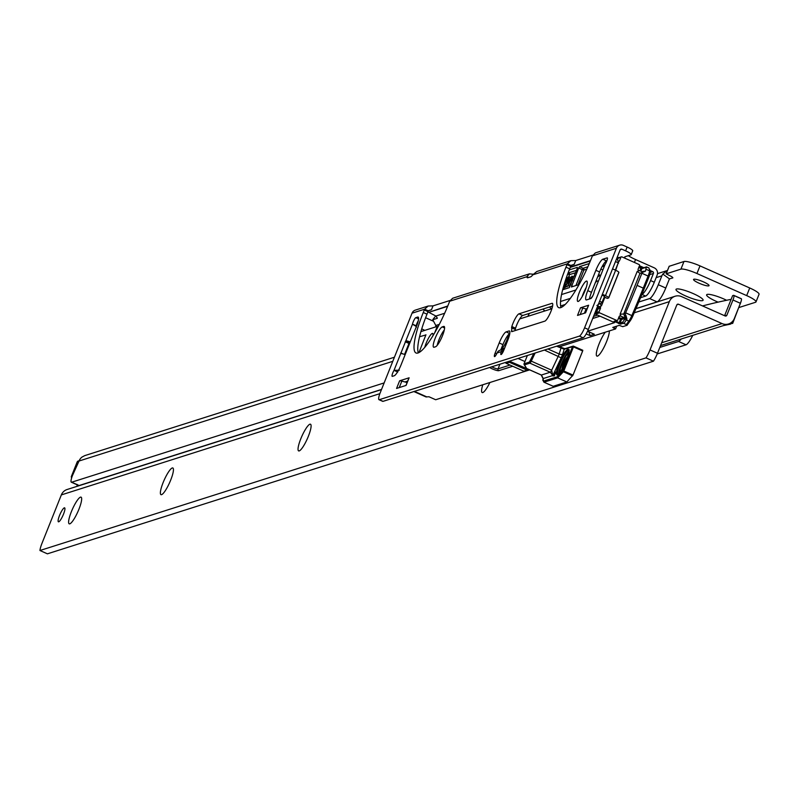<?xml version="1.0" encoding="UTF-8"?>
<svg xmlns="http://www.w3.org/2000/svg" width="799" height="799" viewBox="0 0 799 799"><rect width="100%" height="100%" fill="white"/><g stroke="black" fill="none" stroke-linecap="round" stroke-linejoin="round"><path stroke-width="1.2" d="M685.782 296.01A14.602 2.567 21.8 0 1 676.373 289.058A14.602 2.567 21.8 0 1 693.302 293.623A14.602 2.567 21.8 0 1 703.05 299.725A14.602 2.567 21.8 0 1 685.782 296.01M718.081 302.142A14.602 2.567 21.8 0 1 716.423 301.433A14.602 2.567 21.8 0 1 707.025 294.471A14.602 2.567 21.8 0 1 723.954 299.036A14.602 2.567 21.8 0 1 726.601 300.274M703.45 281.867A8.34 1.468 -158.2 0 0 693.552 279.45A8.34 1.468 -158.2 0 0 699.145 283.236A8.34 1.468 -158.2 0 0 709.043 285.652A8.34 1.468 -158.2 0 0 703.45 281.867M77.193 486.291A5.563 5.353 -107.6 0 1 77.094 485.652M657.098 301.882L649.647 298.566A13.903 2.856 -66 0 0 658.306 284.714L661.872 275.825A9.728 9.368 -107.6 0 1 662.8 274.057L669.462 278.881A1.388 1.338 -107.6 0 0 669.332 279.141L665.767 288.03A13.903 2.856 -66 0 1 657.098 301.882L636.034 308.574M381.542 389.433L79.141 485.522L71.68 482.206L384.149 382.921M649.647 298.566L638.791 302.012M597.592 315.106L593.547 316.394M78.582 485.273A8.34 1.718 -66 0 0 78.801 485.522A8.34 1.718 -66 0 0 79.141 485.522M394.426 357.223L84.744 455.62L81.977 457.088A9.728 9.368 72.4 0 0 79.031 461.023L72.579 475.265A8.34 1.718 -66 0 0 71.341 482.206A8.34 1.718 -66 0 0 71.68 482.206M659.804 347.445L678.591 341.473L686.051 344.788L657.197 353.957M681.197 339.016A13.903 2.856 114 0 1 678.591 341.473M692.763 335.34A13.903 2.856 114 0 1 686.051 344.788M669.462 278.881L672.199 278.062A5.563 0.979 -158.2 0 0 672.828 277.872A5.563 0.979 -158.2 0 0 669.103 275.355L666.186 273.817L680.928 269.133A13.903 2.447 21.8 0 1 696.948 273.518L746.675 295.61A13.903 2.447 21.8 0 1 756.004 301.912A13.903 2.447 21.8 0 1 755.524 302.272L739.045 307.505M669.202 266.287L683.974 261.503A13.903 2.447 21.8 0 1 699.994 265.887L749.732 287.98A13.903 2.447 21.8 0 1 759.05 294.282L756.004 301.912M669.422 278.941L672.199 278.062L672.498 277.303M662.8 274.057L667.495 270.462L657.517 273.628M78.871 485.542L77.663 486.142M77.104 484.424L77.104 484.873A0.839 0.799 -107.6 0 0 77.543 485.962L77.173 484.574M508.733 334.352A9.728 1.998 114 0 1 507.085 339.585A9.728 1.998 114 0 1 501.103 349.253A9.728 1.998 114 0 1 501.053 349.263L504.628 348.134M592.948 295.52A9.728 1.998 114 0 1 590.251 298.716M424.748 347.445A9.728 1.998 114 0 1 426.187 343.111A9.728 1.998 114 0 1 432.938 333.792A9.728 1.998 114 0 1 432.928 335.82M626.995 325.313L626.376 324.554L626.995 325.313L622.751 326.661L619.225 325.363L612.773 327.42L615.58 328.938L559.18 346.856M616.688 326.172L615.58 328.938M590.321 261.003L570.266 267.375M587.155 308.604L586.007 308.963M579.075 284.544L571.355 286.981L578.676 268.035L579.545 266.646L589.263 263.56M575.929 289.977L561.557 294.551M582.331 296.069A19.466 4.005 -66 0 0 583.01 295.071M519.71 318.941L551.899 308.714M560.628 305.937L565.253 304.469M595.245 282.876A9.728 1.998 114 0 1 597.872 281.378A9.728 1.998 114 0 1 597.972 281.927M600.209 276.314A15.291 3.146 -66 0 0 599.829 275.935A15.291 3.146 -66 0 0 598.151 276.594A2.777 0.569 114 0 1 597.852 276.714A2.777 0.569 114 0 1 597.762 276.594M602.426 266.037L604.603 265.338M569.258 269.912L577.397 267.335L577.248 268.484L569.268 287.66L562.676 289.757M567.61 280.529L567.14 282.726M566.9 283.625L565.822 285.223M566.101 286.621L565.033 287.42M567.809 285.523L567.04 286.851L565.562 286.382L569.278 277.093L568.698 279.28L569.857 278.911L565.562 286.382M572.114 276.274L573.113 276.714L573.063 278.471M573.113 276.714L573.342 277.433L572.104 276.883L567.919 285.692L569.078 286.142M572.444 280.219L569.168 286.242M420.933 331.595L437.243 326.411L434.606 333.013M425.917 334.941L419.565 336.739M418.936 352.619L425.937 334.771M542.871 309.073L544.848 310.951M551.33 308.893A21.553 20.744 72.4 0 0 549.472 306.976M586.196 333.922L590.052 335.63L594.356 334.262L587.555 331.235L614.571 322.646L594.596 313.767M632.798 316.064A221.053 45.483 114 0 0 644.154 288.799L632.818 316.084A6.951 1.428 114 0 1 630.291 320.679A1.388 0.959 -144.5 0 1 628.843 321.098L626.376 324.554L623.34 323.245L622.631 322.237L625.317 318.471A6.951 1.428 -66 0 0 625.817 317.732L625.317 313.508A8.34 1.718 -66 0 0 625.617 312.828A222.442 45.773 -66 0 0 637.053 285.373L641.887 273.278A8.34 1.718 -66 0 0 642.126 272.669L639.979 273.348L623.719 314.007L625.317 313.508M597.013 307.715L600.099 307.056A0.839 0.799 -107.6 0 1 600.538 308.154L599.12 311.71A0.839 0.799 72.4 0 0 599.56 312.808L616.718 320.429A0.839 0.799 72.4 0 0 617.767 320L619.195 316.434A0.839 0.799 -107.6 0 1 620.244 316.005L619.245 316.324M527.889 316.344A6.951 1.428 114 0 1 529.417 313.348M560.548 301.483L570.396 298.357M582.95 294.362L583.45 294.202M447.63 306.347L428.793 312.329L447.78 305.977M570.416 267.006L590.481 260.634M621.362 256.859A0.839 0.799 72.4 0 0 620.873 257.328L618.216 258.167A0.839 0.799 -107.6 0 1 618.716 257.707L621.362 256.859A0.839 0.799 72.4 0 1 621.922 256.888L639.08 264.519A0.839 0.799 72.4 0 1 639.52 265.608L638.101 269.163A0.839 0.799 -107.6 0 0 638.541 270.262L642.296 271.72L645.522 270.991A8.34 1.718 -66 0 0 645.902 269.193L646.141 267.295L641.847 268.664L640.818 271.221M646.98 266.936L646.141 267.295L648.718 267.705L650.356 271.61M428.793 312.329L435.914 316.044L444.663 313.258M437.243 326.411L438.271 326.392M435.914 316.044L437.313 318.292L432.758 319.74L435.805 325.483L439.33 324.364M436.953 317.453L437.353 318.192M435.805 325.483L435.605 326.941M419.285 351.76L419.695 350.721M524.943 361.528L518.022 358.461L524.943 361.528M529.657 369.877L435.675 399.74L428.953 396.753L426.776 396.883A22.242 4.574 114 0 1 425.877 396.873L413.882 391.55M604.653 296.139A222.442 45.773 114 0 1 601.987 302.332A8.34 1.718 114 0 1 601.687 303.011L597.962 304.489M617.148 257.378A8.34 1.718 114 0 1 616.928 258.287L618.506 262.172A8.34 1.718 114 0 1 618.266 262.791L615.33 270.112M600.009 316.174L592.698 318.501M618.806 317.393L621.073 318.401L623.999 317.463L620.244 316.005M620.873 257.328L619.445 260.883A0.839 0.799 -107.6 0 1 618.396 261.313L618.066 261.163M600.099 307.056L596.893 305.428M625.987 315.515L626.945 319.121A1.388 0.789 -147.7 0 1 625.817 317.732L624.598 318.511L624.488 317.802L626.126 317.003M551.04 306.476L552.369 307.066M435.874 316.024A22.242 4.574 -66 0 0 432.758 319.74M590.052 335.63L588.873 331.825M642.126 272.669L645.522 270.991M649.028 276.614A6.951 1.428 114 0 0 650.256 272.379A1.388 1.119 -172.6 0 0 650.396 272.01L650.406 271.28M600.089 303.52L601.437 305.907L599.39 306.746M618.126 263.121L615.689 270.272M620.953 316.324L620.094 314.187L623.719 314.007L625.058 317.333A0.839 0.799 72.4 0 1 625.058 317.972M620.094 314.187L637.202 271.42L639.979 273.348L643.175 272.04L643.505 271.241L642.136 271.67M598.721 303.46L599.669 303.83M574.032 276.534L574.461 275.445M572.713 279.79L572.294 280.868M570.706 284.853L571.135 283.765M572.863 278.382L571.435 279.78L571.874 278.691L573.223 278.541M571.435 279.78L572.523 280.259M571.874 276.164L572.104 276.883L571.874 276.164L569.118 281.198L568.059 285.692L569.307 286.242M570.476 280.769L571.435 277.253L568.498 284.604L570.476 280.769M570.816 280.649L572.064 281.208M569.457 281.088L570.216 281.428M568.948 280.249L568.219 280.489L566.861 283.875L568.948 280.249M569.617 276.983L570.786 277.503M565.802 286.302L567.04 286.851M568.069 277.563L568.928 277.952M567.819 277.453L567.58 279.84L567.37 278.541L566.101 280.579L564.444 285.892L565.762 284.314L564.024 286.971L565.762 280.679L567.819 277.453L569.218 278.002M565.123 287.53L563.884 286.971L565.263 287.53M565.762 284.314L566.291 284.554M564.583 284.674L565.173 284.933M566.171 281.977L567.15 282.417M566.101 280.579L567.34 281.138M567.19 280.069L567.699 280.299M582.121 296.689A11.126 2.287 114 0 1 586.206 287.49M586.366 281.098A11.126 2.287 -66 0 0 579.814 291.255A11.126 2.287 -66 0 0 577.787 301.433A11.126 2.287 -66 0 0 578.236 301.433A11.126 2.287 -66 0 0 584.788 291.275A11.126 2.287 -66 0 0 586.816 281.098A11.126 2.287 -66 0 0 586.366 281.098M587.185 308.524L585.897 308.933L582.781 308.084A5.004 0.879 -158.2 0 0 580.553 307.795L588.623 305.228A5.004 0.879 -158.2 0 0 588.454 305.358A5.004 0.879 -158.2 0 0 588.483 305.568M500.803 349.892L502.911 344.619A11.126 2.287 114 0 1 509.792 333.563M397.752 372.024L394.017 370.366A4.175 0.859 -66 0 0 392.179 376.359A4.175 0.859 -66 0 0 392.339 376.359L394.207 375.77A11.126 2.287 -66 0 0 401.138 364.694L416.489 326.312A11.126 2.287 -66 0 0 418.137 317.063A11.126 2.287 -66 0 0 417.687 317.063L415.82 317.652A4.175 0.859 -66 0 0 413.972 320.159A4.175 0.859 -66 0 0 412.494 324.174L416.229 325.832A4.175 0.859 114 0 1 418.276 320.789M404.564 354.446L408.978 343.41L409.957 342.651M589.472 298.966A11.126 2.287 114 0 1 591.47 292.304L599.61 271.97A11.126 2.287 114 0 1 606.541 260.893L606.87 260.784M561.038 307.545A48.659 10.007 114 0 1 569.687 268.834L570.706 266.287A5.563 1.149 114 0 1 571.025 265.518L574.201 264.349L575.719 260.544L592.718 255.141L575.719 260.544L570.876 260.684L536.798 271.51L532.763 274.836A11.126 2.287 -66 0 1 530.636 276.844L527.769 277.752A11.126 2.287 -66 0 1 527.32 277.752A11.126 2.287 -66 0 1 526.871 276.714L528.618 277.483M449.667 301.243L526.871 276.714L529.407 273.857L452.663 298.247L449.667 301.243A5.563 1.149 -66 0 1 449.378 302.002L448.359 304.539A48.659 10.007 -66 0 1 416.059 352.998A48.659 10.007 -66 0 1 423.26 312.519L424.279 309.972A5.563 1.149 -66 0 1 424.599 309.203L428.174 306.027L415.32 310.112A5.563 5.353 72.4 0 0 412.034 313.198L380.214 392.748A8.34 1.718 -66 0 0 378.986 399.69A8.34 1.718 -66 0 0 379.315 399.69L579.385 336.119A8.34 1.718 -66 0 0 584.588 327.81L588.314 329.468L620.134 249.917A1.388 1.338 -107.6 0 1 621.882 249.198L625.617 250.856A8.34 1.468 21.8 0 1 631.21 254.641A8.34 1.468 21.8 0 1 630.92 254.851L625.188 256.679A13.903 2.447 -158.2 0 0 624.708 257.038A13.903 2.447 -158.2 0 0 625.577 258.516M588.314 329.468A8.34 1.718 114 0 1 583.11 337.777L579.385 336.119M379.315 399.69L383.051 401.348L583.11 337.777M383.051 401.348A8.34 1.718 114 0 1 382.711 401.348A8.34 1.718 114 0 1 382.481 401.098M418.336 352.888A48.659 10.007 114 0 1 426.996 314.177L428.004 311.63A5.563 1.149 114 0 1 428.334 310.861L431.5 309.692L433.028 305.877L450.017 300.484L433.028 305.877L428.174 306.027M437.203 345.338A11.126 2.287 114 0 1 444.294 329.987M515.485 330.466A15.291 3.146 -66 0 0 515.365 329.528A2.777 0.569 114 0 1 515.565 328.209A9.728 1.998 114 0 1 522.706 315.485L552.598 305.987M407.68 381.093L404.963 381.962L401.847 381.103A5.004 0.879 -158.2 0 0 399.62 380.813L409.128 377.797A5.004 0.879 -158.2 0 0 408.948 377.927A5.004 0.879 -158.2 0 0 408.988 378.137M580.553 307.795L577.507 315.415L585.577 312.848L588.623 305.228M604.793 264.859L605.093 264.419A4.175 0.859 -66 0 0 607.01 260.394A4.175 0.859 -66 0 0 607.28 257.867A4.175 0.859 -66 0 0 607.11 257.867L602.806 259.236A11.126 2.287 -66 0 0 595.874 270.312L587.744 290.646A11.126 2.287 -66 0 0 586.096 299.895A11.126 2.287 -66 0 0 586.546 299.895L590.851 298.536A4.175 0.859 -66 0 0 592.878 295.68A4.175 0.859 -66 0 0 594.236 291.555L604.743 265.288M551.959 303.34L518.98 313.827A9.728 1.998 -66 0 0 511.829 326.551A2.777 0.569 -66 0 0 511.63 327.87A15.291 3.146 114 0 1 511.58 330.956A2.777 0.569 -66 0 0 511.66 331.645A2.777 0.569 -66 0 0 511.769 331.645L544.848 321.138A9.728 1.998 -66 0 0 550.581 312.249A9.728 1.998 -66 0 0 552.359 303.35A9.728 1.998 -66 0 0 551.959 303.34L552.618 303.64M443.665 326.441L442.237 326.901A11.126 2.287 -66 0 0 435.675 337.058A11.126 2.287 -66 0 0 433.657 347.225A11.126 2.287 -66 0 0 434.107 347.225L435.535 346.776A11.126 2.287 -66 0 0 442.097 336.619A11.126 2.287 -66 0 0 444.114 326.441A11.126 2.287 -66 0 0 443.665 326.441L444.424 326.771M584.588 327.81L616.399 248.259A5.563 5.353 -107.6 0 1 623.41 245.383L627.135 247.041L625.617 250.856M571.025 265.518L567.3 263.86A5.563 1.149 -66 0 0 566.98 264.629L565.962 267.176A48.659 10.007 -66 0 0 558.751 307.655A48.659 10.007 -66 0 0 591.06 259.196L592.069 256.659A5.563 1.149 -66 0 0 592.359 255.9L595.365 252.903L619.694 245.173M410.237 341.962A4.864 0.859 21.8 0 0 405.802 340.913L400.718 353.617A4.864 0.859 -158.2 0 1 405.153 354.666M502.861 352.259L501.373 351.6A4.175 0.859 -66 0 0 500.953 354.546A4.175 0.859 -66 0 0 503.72 350.401L507.784 340.234A11.126 2.287 -66 0 0 509.432 330.976A11.126 2.287 -66 0 0 508.983 330.976L506.117 331.885A11.126 2.287 -66 0 0 499.185 342.961L495.12 353.128A4.175 0.859 -66 0 0 494.501 356.604A4.175 0.859 -66 0 0 497.048 352.968L497.627 351.95A4.864 4.684 72.4 0 1 499.595 350.391L504.539 348.364M399.62 380.813L396.574 388.434L406.072 385.418L409.128 377.797M607.2 298.287A2.777 0.569 -66 0 0 607.28 298.367A2.777 0.569 -66 0 0 607.39 298.367L608.558 297.997A4.864 0.859 21.8 0 0 608.728 297.867A4.864 0.859 21.8 0 0 605.462 295.66L602.386 294.292M602.106 294.991L604.523 296.439M504.349 348.833L499.595 350.391M421.732 328.928L423.63 329.767A2.777 2.677 -107.6 0 1 424.559 330.446M612.543 268.883L615.63 270.252L605.462 295.66M412.034 313.198L424.599 309.203L428.334 310.861M650.426 270.621L652.683 271.62A1.388 1.338 -107.6 0 1 653.422 273.448L650.576 280.559A13.903 2.856 114 0 1 641.927 294.402M640.588 297.667L645.632 296.069A13.903 2.856 -66 0 0 654.301 282.217L657.148 275.106A5.563 5.353 -107.6 0 0 654.211 267.815L635.555 259.525A13.903 2.447 21.8 0 1 628.344 255.67M632.448 251.046A8.34 1.468 -158.2 0 0 632.728 250.826A8.34 1.468 -158.2 0 0 627.135 247.041M639.46 265.747L643.874 267.705M425.607 317.732L433.497 321.238M533.083 274.347A11.126 1.958 21.8 0 1 532.793 274.177L532.284 275.435M574.201 264.349L571.145 265.318M532.763 274.836L567.3 263.86L570.876 260.684M431.5 309.692L428.454 310.661M529.407 273.857L532.793 274.177M416.359 327.36L416.229 325.832M416.389 326.581L412.494 324.174L405.802 340.913M400.718 353.617L394.017 370.366L399.34 370.177M503.21 351.58L501.922 350.581A4.864 4.684 -107.6 0 1 503.899 349.023L504.089 349.493M497.048 352.968L501.373 351.6L501.922 350.581M608.698 297.667L618.726 272.579A4.864 0.859 -158.2 0 0 618.895 272.449A4.864 0.859 -158.2 0 0 615.63 270.252M586.925 309.183A4.175 0.729 21.8 0 1 586.096 308.993L585.897 308.933M407.1 382.541L404.963 381.962M609.347 330.916A14.602 3.006 114 0 1 605.013 345.198A14.602 3.006 114 0 1 597.612 356.064A14.602 3.006 114 0 1 597.492 356.104A14.602 3.006 114 0 1 597.702 347.695A14.602 3.006 114 0 1 605.252 332.214M489.897 382.501A14.602 3.006 114 0 1 482.896 392.519A14.602 3.006 114 0 1 482.776 392.569A14.602 3.006 114 0 1 482.796 384.758M299.226 450.906A14.602 3.006 114 0 1 300.804 438.761A14.602 3.006 114 0 1 309.902 424.219A14.602 3.006 114 0 1 310.941 424.778A14.602 3.006 114 0 1 307.315 438.781A14.602 3.006 114 0 1 299.345 450.866A14.602 3.006 114 0 1 299.226 450.906M161.568 494.661A14.602 3.006 114 0 1 163.146 482.516A14.602 3.006 114 0 1 172.244 467.974A14.602 3.006 114 0 1 173.283 468.534A14.602 3.006 114 0 1 169.658 482.536A14.602 3.006 114 0 1 161.688 494.621A14.602 3.006 114 0 1 161.568 494.661M69.803 523.834A14.602 3.006 114 0 1 71.371 511.69A14.602 3.006 114 0 1 80.469 497.148A14.602 3.006 114 0 1 81.508 497.707A14.602 3.006 114 0 1 77.883 511.71A14.602 3.006 114 0 1 69.922 523.794A14.602 3.006 114 0 1 69.803 523.834M63.491 514.196A7.65 1.578 114 0 1 58.407 521.807A7.65 1.578 114 0 1 59.545 515.445A7.65 1.578 114 0 1 64.619 507.834A7.65 1.578 114 0 1 63.491 514.196M741.142 301.203L732.683 323.405L732.194 321.767M723.195 325.672A3606.296 633.777 -158.2 0 1 730.096 324.224L730.855 323.985L730.486 323.535L732.683 323.405M733.931 295.53L741.023 298.676A5.563 1.149 -66 0 1 741.242 298.676A5.563 1.149 -66 0 1 740.423 303.3L732.963 299.995L726.86 315.235A1.388 1.338 -107.6 0 1 725.112 315.955L681.597 296.629A9.728 9.368 72.4 0 0 669.332 301.652L650.016 349.942A11.126 2.287 -66 0 1 646.001 357.872L39.95 550.511L47.411 553.827L653.462 361.188L646.001 357.872M732.963 299.995A5.563 1.149 -66 0 0 733.782 295.36A5.563 1.149 -66 0 0 733.562 295.36L732.603 295.67L724.583 315.725M740.423 303.3L734.321 318.551A9.728 9.368 -107.6 0 1 722.066 323.585L678.541 304.249A1.388 1.338 72.4 0 0 676.793 304.968L657.477 353.258L650.016 349.942M381.493 389.572L67.096 489.507A9.728 9.368 -107.6 0 0 61.343 494.911L42.027 543.2A11.126 2.287 -66 0 0 39.95 550.511M653.462 361.188A11.126 2.287 -66 0 0 657.477 353.258M731.145 299.335A3614.646 635.245 -158.2 0 0 702.521 305.927M562.186 369.498A7.021 1.448 114 0 1 563.395 363.835A7.021 1.448 114 0 1 567.809 356.833M567.42 358.052A6.462 1.328 -66 0 0 564.034 364.014A6.462 1.328 -66 0 0 562.816 368.399M552.968 375.969L554.776 372.913L553.637 375.76L554.286 375.929L555.814 372.114L555.315 371.895L553.507 374.961L554.486 372.164L552.968 375.969L553.797 375.83M573.612 346.217L582.791 350.282L582.661 350.981L573.462 346.886L563.814 371.006L573.013 375.091L582.661 350.981M573.013 375.091L566.831 381.962L557.632 377.877L557.153 376.798L562.856 370.746L572.503 346.626L564.214 349.263L556.593 346.197M572.583 375.86L563.385 371.775L557.632 377.877L543.999 382.212L553.198 386.297L566.831 381.962M535.11 353.028L531.275 361.138L551.66 370.197L552.788 375.52L550.261 372.214L529.867 363.155L524.514 364.853L526.681 368.499L541.382 375.031L543.29 378.536L542.841 379.685L543.6 381.103L557.153 376.798M543.12 379.086A2.777 1.248 17.9 0 1 543.13 378.786L543.13 378.786A2.777 1.248 17.9 0 1 543.29 378.536L552.788 375.52L561.158 357.842L544.429 350.062M526.171 367.64A0.839 0.799 149.2 0 0 526.271 368.169L526.271 368.169A0.839 0.799 149.2 0 0 526.681 368.499L526.781 368.549M527.38 355.485L524.064 363.765A0.839 0.799 -107.6 0 0 524.514 364.853A0.839 0.799 149.2 0 1 524.094 364.524L524.094 364.524A0.839 0.799 149.2 0 1 524.044 363.825L529.427 362.057L533.822 353.438M557.223 345.997L565.263 348.833A0.839 0.799 72.4 0 0 564.703 348.793L564.703 348.793A0.839 0.799 72.4 0 0 564.214 349.263L562.646 354.127A6.951 1.428 114 0 1 561.158 357.842M543.999 382.212L543.6 381.103L543.999 382.212M543.3 380.793A0.839 0.809 -26.5 0 1 542.911 380.434L542.911 380.434A0.839 0.809 -26.5 0 1 542.911 379.725M553.637 375.76L554.286 375.929M553.787 375.71L555.315 371.895M665.767 288.03L658.306 284.714M661.872 275.825L656.129 277.643M392.788 361.328L79.031 461.023M666.186 273.817L669.242 266.187M696.948 273.518L699.994 265.887M746.675 295.61L749.732 287.98M680.928 269.133L683.974 261.503M78.861 461.442L77.563 461.512L71.56 476.514L72.18 476.314M78.612 461.083A0.839 0.799 72.4 0 0 77.563 461.512A8.34 1.468 -158.2 0 0 77.273 461.732L71.281 476.723A8.34 1.468 21.8 0 1 71.56 476.514A0.839 0.799 -107.6 0 0 71.78 477.462M79.161 460.703L77.273 461.732A8.34 1.468 -158.2 0 0 77.333 462.082M645.902 269.193L649.627 270.851A1.388 1.119 -172.6 0 1 650.396 272.01L644.194 288.709M629.982 321.118L627.135 325.113M575.55 272.719L569.547 274.626L568.349 277.623M564.503 287.25L563.615 289.458M623.34 323.245L620.533 324.144A0.839 0.799 -107.6 0 1 620.084 323.046L622.631 322.237M616.718 320.429L614.061 321.268L620.533 324.144M599.56 312.808L596.903 313.647A0.839 0.799 -107.6 0 1 596.463 312.559L599.12 311.71M594.875 313.068L596.903 313.647M617.237 257.158L617.048 257.807M618.746 257.697L617.407 257.238M639.03 266.846L641.008 267.705L640.878 268.394L638.781 267.465M642.366 268.184L641.028 267.725M512.708 366.262L498.796 370.676A5.563 0.979 21.8 0 1 494.721 369.847A5.563 0.979 21.8 0 1 489.637 367.48M414.401 391.38L426.776 396.883M625.617 312.828L631.829 315.585A222.442 45.773 -66 0 0 643.265 288.129L637.053 285.373M649.817 269.413L649.627 270.851A8.34 1.718 -66 0 1 648.099 276.045L649.038 276.674L644.194 288.759L643.265 288.129L648.099 276.045L641.887 273.278M618.266 262.791L615.48 261.553M637.202 271.42L639.25 270.581M618.336 262.601L618.546 263.131M604.883 297.308L601.437 305.907M624.598 318.511L621.512 319.49L620.084 323.046L619.125 322.786L620.553 319.23L618.446 318.292M615.769 320.938L619.125 322.786L618.606 323.615M600.538 308.154L597.892 308.993L596.463 312.559L595.505 312.289L596.653 308.614M595.235 312.169L594.985 313.118M616.928 258.716L617.257 257.907L618.216 258.167L617.507 259.945M618.266 261.253L619.445 260.883M639.899 270.851L640.878 268.394L641.847 268.664A0.839 0.799 72.4 0 1 642.336 268.194L646.471 266.886M510.221 360.938L510.002 361.478L527.779 369.038M509.283 361.238L510.002 361.478L509.482 362.317L506.206 363.355L523.854 371.195L527.14 370.157L527.66 369.328L528.189 369.727A0.839 0.799 72.4 0 1 527.7 370.187A0.839 0.839 0 0 0 528.219 369.707L528.379 369.308M505.737 362.806A0.839 0.669 -172.6 0 1 505.707 362.366A0.839 0.799 72.4 0 0 506.206 363.355L523.824 371.195A0.839 0.799 72.4 0 0 524.853 370.886M523.804 371.175L523.824 371.195A0.839 0.839 0 0 0 524.414 371.235L527.7 370.187A0.839 0.799 72.4 0 1 527.14 370.157L509.482 362.317A0.839 0.799 72.4 0 1 509.013 361.318M499.914 364.214L498.057 368.858L510.012 365.063M491.765 366.801A4.175 0.729 -158.2 0 0 498.057 368.858A1.388 1.338 -107.6 0 0 498.796 370.676M599.59 301.263L601.987 302.332M615 326.711L613.732 328.119M600.568 275.425L598.581 274.546M602.776 269.902L600.878 269.053M603.984 266.896L602.346 266.167M573.023 286.471L571.565 285.822M575.919 285.543L582.281 269.633L578.676 268.035M586.806 269.143L583.889 270.072L582.281 269.633L583.15 268.254L579.545 266.646M577.957 284.903L583.889 270.072A1.388 1.338 -107.6 0 0 583.15 268.254L587.884 266.746M565.392 280.579L567.67 274.067M576.498 270.362L568.808 272.809A1.388 1.338 72.4 0 1 569.547 274.626L567.949 274.187L568.808 272.809L568.239 272.549M645.163 271.41L643.175 272.04A0.839 0.799 72.4 0 0 643.614 271.59M627.125 325.233L632.818 316.084L631.829 315.585A8.34 1.718 -66 0 1 628.843 321.098L626.356 320L623.889 323.455M642.895 268.234A0.839 0.799 72.4 0 0 642.336 268.194M597.892 308.993A0.839 0.799 72.4 0 0 597.442 307.905L596.923 308.734L597.892 308.993M621.512 319.49A0.839 0.799 72.4 0 0 621.073 318.401L620.553 319.23L621.512 319.49M615.13 322.067L615.33 321.078M614.061 321.268A0.839 0.799 72.4 0 0 615.06 320.958M626.945 319.121A8.34 1.718 114 0 1 626.356 320A1.388 0.959 -144.5 0 1 625.317 318.471M605.093 264.419L594.236 291.555M616.399 248.259L592.359 255.9M604.284 296.988L607.39 298.367M495.12 353.128L496.658 353.817M415.82 317.652L418.576 318.871M405.762 340.923L409.497 342.581M565.962 267.176L569.687 268.834M566.98 264.629L570.706 266.287M518.98 313.827L522.706 315.485M511.829 326.551L515.565 328.209M511.63 327.87L515.365 329.528M511.58 330.956L512.559 331.395M508.983 330.976L509.742 331.315M506.117 331.885L509.792 333.523M499.185 342.961L502.911 344.619M442.237 326.901L444.574 327.94M423.26 312.519L426.996 314.177M424.279 309.972L428.004 311.63M602.806 259.236L606.541 260.893M595.874 270.312L599.61 271.97M587.744 290.646L591.47 292.304M417.687 317.063L418.436 317.393M405.243 341.752L408.978 343.41M400.768 352.938L403.066 353.957M654.301 282.217L650.576 280.559M645.632 296.069L641.917 294.412M649.777 274.606L653.422 273.448M635.555 259.525L634.396 262.432M650.336 272.369L652.683 271.62M621.882 249.198L620.224 249.727M582.781 308.084L580.194 314.566M586.096 308.993L584.399 313.228M401.847 381.103L399.25 387.585M724.903 315.865L726.86 315.235M61.343 494.911L379.865 393.667M634.226 312.818L669.332 301.652M676.883 304.779L678.541 304.249M722.066 323.585L661.672 342.781M566.341 361.008A14.042 2.886 114 0 1 557.592 374.991A14.042 2.886 114 0 1 559.1 363.305A14.042 2.886 114 0 1 567.859 349.323A14.042 2.886 114 0 1 566.341 361.008M568.778 350.401A13.203 2.717 -66 0 0 560.059 363.575A13.203 2.717 -66 0 0 558.062 374.531L558.101 374.561M558.821 374.022A13.203 2.717 114 0 1 561.307 364.124A13.203 2.717 114 0 1 568.918 351.31M568.848 352.349A12.654 2.607 -66 0 0 561.947 364.304A12.654 2.607 -66 0 0 559.55 373.283M541.193 374.951A2.777 0.569 -66 0 0 541.273 375.031A2.777 0.569 -66 0 0 541.382 375.031L550.261 372.214A2.777 0.569 114 0 0 551.66 370.197L558.281 356.214A4.175 0.859 -66 0 0 559.17 353.987L561.088 347.705L557.243 345.997M562.646 354.127A2.777 1.248 17.9 0 1 559.17 353.987L547.884 348.973M530.406 360.649L531.275 361.138A2.777 0.569 114 0 1 529.867 363.155A0.839 0.799 72.4 0 1 529.427 362.057M561.058 347.705L564.743 348.793M573.552 346.197A0.839 0.799 72.4 0 0 572.503 346.626L573.462 346.886L573.552 346.197M563.814 371.006L562.856 370.746A0.839 0.709 -136.7 0 0 563.385 371.775L563.814 371.006M78.801 485.522L71.341 482.206M666.136 273.847L669.192 266.227M405.542 353.687L404.763 353.937M77.074 484.454L77.293 485.862M71.281 476.723L71.59 478.072M639.03 266.826L642.466 268.174M618.845 257.678L617.237 257.148M617.277 320.459L614.621 321.308M506.167 363.355A0.839 0.839 0 0 1 505.677 362.486L505.697 362.376M573.273 276.714L572.024 276.164M604.274 297.028L607.28 298.367M378.986 399.69L382.711 401.348M632.728 250.826L631.21 254.641M618.895 272.449L608.728 297.867M588.454 305.358L585.437 312.898M408.948 377.927L405.942 385.458M741.242 298.676L733.782 295.36M728.568 323.965L660.553 345.577M675.085 296.249L635.994 308.674M568.828 350.421L568.768 350.371C569.837 348.214 569.018 351.77 566.311 361.028C560.349 372.354 557.592 376.858 558.032 374.541M527.36 355.495L524.044 363.785A0.839 0.839 0 0 0 524.094 364.524L526.711 368.569L541.273 375.031L543.13 378.786L543.61 381.832M582.791 350.282L573.582 346.197A0.839 0.839 0 0 0 572.993 346.167L564.703 348.793"/></g></svg>
